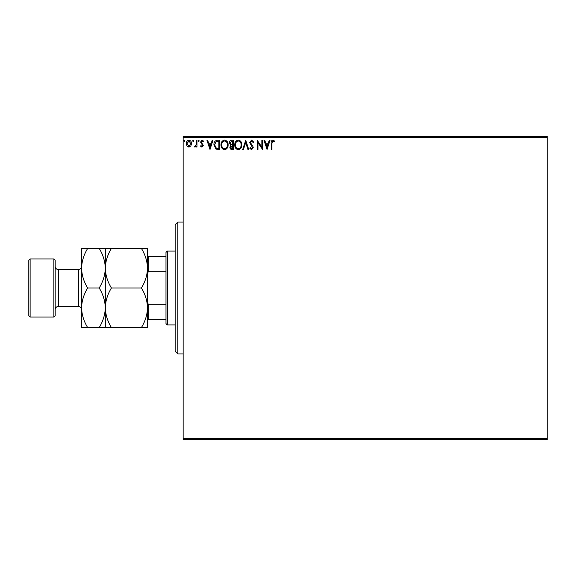 <?xml version="1.0" encoding="UTF-8"?>
<svg xmlns="http://www.w3.org/2000/svg" width="576" height="576" viewBox="0 0 576 576"><rect width="100%" height="100%" fill="white"/><g stroke="black" fill="none" stroke-linecap="round" stroke-linejoin="round"><path stroke-width="0.86" d="M190.85 146.009L188.928 147.132L187.02 146.016L186.329 143.618C186.314 141.703 187.178 140.544 188.928 140.141C190.685 140.544 191.556 141.703 191.534 143.618L190.85 146.009M196.985 140.263L196.985 147.01L196.272 147.01L196.272 146.016L195.041 147.132L194.501 146.894L194.839 146.182L196.164 144.85L196.272 140.263L196.985 140.263M201.902 147.132L200.534 146.167L200.952 145.591L201.859 146.297L202.55 145.39L200.534 142.092L202.032 140.141L203.494 141.055L203.09 141.682L202.111 140.976L201.247 142.056L203.256 145.361L201.902 147.132M217.447 140.263L219.593 140.263L219.593 149.494L216 149.162L213.912 144.763C213.804 142.099 214.985 140.602 217.447 140.263M233.323 140.263L233.323 149.494L232.02 149.494C230.616 149.429 229.903 148.666 229.896 147.211L230.76 145.246L229.298 142.884C229.313 141.358 230.04 140.486 231.48 140.263L233.323 140.263M245.758 140.263L248.717 149.494L247.939 149.494L245.693 142.488L243.454 149.494L242.676 149.494L245.758 140.263M261.857 140.263L262.562 140.263L262.562 149.494L257.947 142.61L257.947 149.494L257.242 149.494L257.242 140.263L261.857 147.132L261.857 140.263M271.915 143.352L271.915 149.494L271.21 149.494L271.21 143.258C270.922 141.588 271.483 140.508 272.894 140.026L274.637 141.091L274.277 141.804L272.902 140.976L271.915 143.352M183.132 137.628L183.132 136.303L547.2 136.303L547.2 137.628L183.132 137.628L183.132 438.372L547.2 438.372L547.2 439.697L183.132 439.697L183.132 438.372M547.2 137.628L547.2 438.372M267.062 149.494L263.988 140.263L264.758 140.263L265.709 143.222L268.301 143.222L269.251 140.263L270.022 140.263L267.062 149.494M251.611 140.026L253.685 142.042L253.109 142.51L251.662 140.976L250.373 142.538L252.85 146.174L253.217 147.578L251.561 149.731L249.782 148.169L250.337 147.6L251.575 148.788L252.504 147.614L249.66 142.524L251.611 140.026M241.848 144.835C241.898 147.47 240.732 149.105 238.342 149.731C235.901 149.162 234.698 147.55 234.749 144.886C234.698 142.243 235.879 140.63 238.284 140.026C240.696 140.609 241.884 142.207 241.848 144.835M228.118 144.835C228.168 147.47 227.002 149.105 224.611 149.731C222.163 149.162 220.968 147.55 221.011 144.886C220.968 142.243 222.149 140.63 224.554 140.026C226.966 140.609 228.154 142.207 228.118 144.835M210.002 149.494L206.928 140.263L207.698 140.263L208.649 143.222L211.241 143.222L212.191 140.263L212.962 140.263L210.002 149.494M199.231 140.911L198.641 141.682L198.05 140.911L198.641 140.141L199.231 140.911M193.788 140.911L193.198 141.682L192.6 140.911L193.198 140.141L193.788 140.911M184.91 140.911L184.32 141.682L183.722 140.911L184.32 140.141L184.91 140.911M266.011 144.166L267.005 147.269L267.998 144.166L266.011 144.166M235.454 144.886C235.418 146.995 236.376 148.298 238.313 148.788C240.242 148.277 241.178 146.959 241.135 144.842C241.171 142.74 240.228 141.451 238.313 140.976C236.362 141.451 235.411 142.754 235.454 144.886M231.876 148.55L232.618 148.55L232.618 145.591L230.602 147.19L231.876 148.55M232.258 144.641L232.618 141.206L231.804 141.206L230.011 142.884L231.127 144.533L232.258 144.641M221.724 144.886C221.688 146.995 222.638 148.298 224.575 148.788C226.505 148.277 227.448 146.959 227.405 144.842C227.441 142.74 226.498 141.451 224.575 140.976C222.631 141.451 221.681 142.754 221.724 144.886M218.88 148.55L218.88 141.206L216.223 141.444L214.625 144.763L216.374 148.291L218.88 148.55M208.951 144.166L209.945 147.269L210.938 144.166L208.951 144.166M187.042 143.611L188.935 146.297L190.829 143.611L188.935 140.976L187.042 143.611M177.854 353.952L175.219 351.317L175.219 224.683L177.854 222.048L177.854 353.952L183.132 353.952M167.306 324.936L165.982 323.618L165.982 252.382L167.306 251.064L167.306 324.936L175.219 324.936M167.306 251.064L175.219 251.064M165.982 319.658L147.521 319.658M147.521 302.508L148.306 304.315L148.306 319.658M165.982 304.315L148.306 304.315M165.982 271.685L148.306 271.685L147.521 273.492M147.521 256.342L148.306 256.342L148.306 271.685M165.982 256.342L148.306 256.342M55.181 260.302L55.181 315.698L53.863 317.023L53.863 258.977L55.181 260.302M30.118 317.023L28.8 315.698L28.8 260.302L30.118 258.977L30.118 317.023L53.863 317.023M55.181 309.636A3.168 3.168 0 0 1 58.349 306.468L78.401 306.468A3.168 3.168 0 0 1 81.562 309.636L81.562 248.429L99.187 248.429C103.01 254.585 105.055 261.18 105.307 268.214C105.538 261.266 107.582 254.671 111.427 248.429L141.394 248.429C145.224 254.585 147.262 261.18 147.521 268.214C147.283 275.162 145.246 281.758 141.394 288C145.224 294.163 147.262 300.758 147.521 307.786C147.283 314.734 145.246 321.329 141.394 327.571L147.521 327.571L147.521 248.429L141.394 248.429M55.181 266.364A3.168 3.168 0 0 0 58.349 269.532L78.401 269.532A3.168 3.168 0 0 0 81.562 266.364M30.118 258.977L53.863 258.977M105.307 327.571L105.307 307.786C105.07 314.734 103.032 321.329 99.187 327.571L111.427 327.571C107.604 321.415 105.559 314.82 105.307 307.786C105.538 300.838 107.582 294.242 111.427 288L141.394 288M111.427 327.571L141.394 327.571M111.427 288C107.604 281.837 105.559 275.242 105.307 268.214L105.307 248.429L99.187 248.429M111.427 248.429L105.307 248.429M105.307 307.786L105.307 268.214C105.07 275.162 103.032 281.758 99.187 288C103.01 294.163 105.055 300.758 105.307 307.786M81.562 307.786C81.821 314.82 83.858 321.415 87.689 327.571L81.562 327.571L81.562 307.786C81.799 300.838 83.837 294.242 87.689 288C83.858 281.837 81.821 275.242 81.562 268.214C81.799 261.266 83.837 254.671 87.689 248.429M87.689 288L99.187 288M87.689 327.571L99.187 327.571M58.349 269.532L58.349 306.468M78.401 306.468L78.401 269.532M177.854 222.048L183.132 222.048"/></g></svg>
